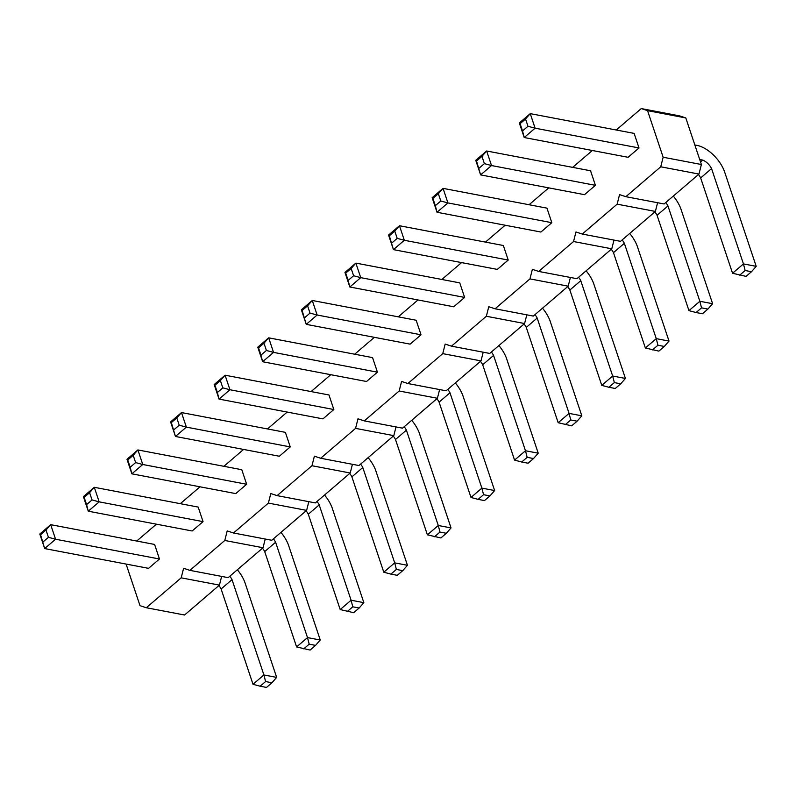 <?xml version="1.0" encoding="UTF-8"?>
<svg xmlns="http://www.w3.org/2000/svg" width="796" height="796" viewBox="0 0 796 796"><rect width="100%" height="100%" fill="white"/><g stroke="black" fill="none" stroke-linecap="round" stroke-linejoin="round"><path stroke-width="1.19" d="M616.253 129.997L641.258 108.574L647.566 110.654L663.148 157.23L660.74 166.792L625.855 196.692L619.557 194.602L617.139 204.164L582.264 234.054L575.956 231.974L573.548 241.526L538.673 271.426L532.365 269.337L529.947 278.899L495.072 308.788L488.764 306.709L486.356 316.261L451.481 346.16L445.173 344.071L442.765 353.633L407.88 383.523L401.582 381.443L399.164 390.995L364.289 420.895L357.981 418.805L355.573 428.367L320.698 458.257L314.39 456.178L311.972 465.73L277.098 495.629L270.789 493.54L268.381 503.102L233.507 532.992L227.198 530.912L224.79 540.474L189.906 570.364L183.607 568.274L181.189 577.836L146.315 607.736L140.006 605.647L126.096 564.065M572.662 167.369L592.353 150.494M529.071 204.741L548.752 187.866M485.47 242.103L505.161 225.228M441.88 279.476L461.561 262.6M398.279 316.838L417.97 299.963M354.688 354.21L374.379 337.335M311.097 391.572L330.778 374.697M267.496 428.945L287.187 412.069M223.905 466.307L243.586 449.432M180.304 503.679L199.995 486.804M136.713 541.041L156.404 524.176M92.037 499.948L86.585 504.624L88.266 511.201L83.391 496.644L94.296 487.301L89.6 492.674L92.037 499.948L99.162 501.858L88.266 511.201L192.154 530.982L203.06 521.639L198.184 507.082L94.296 487.301L99.162 501.858L203.06 521.639M135.628 462.585L130.176 467.252L131.857 473.829L126.992 459.282L137.887 449.939L133.191 455.302L135.628 462.585L142.763 464.496L131.857 473.829L235.755 493.61L246.651 484.267L241.785 469.71L137.887 449.939L142.763 464.496L246.651 484.267M222.82 387.851L217.368 392.518L219.049 399.095L214.184 384.548L225.079 375.205L220.383 380.568L222.82 387.851L229.945 389.751L219.049 399.095L322.947 418.875L333.842 409.532L328.977 394.975L225.079 375.205L229.945 389.751L333.842 409.532M290.251 446.904L285.376 432.347L181.488 412.567L170.583 421.91L175.458 436.467L279.346 456.247L290.251 446.904L186.354 427.124L175.458 436.467L171.339 422.606L176.792 417.94L181.488 412.567L186.354 427.124L179.219 425.213L173.777 429.89M508.226 260.063L503.351 245.506L399.463 225.736L404.328 240.283L508.226 260.063L497.321 269.406L393.433 249.626L389.314 235.765L394.766 231.099L399.463 225.736L388.557 235.069L393.433 249.626L404.328 240.283L397.194 238.372L391.751 243.049M353.603 275.744L348.15 280.411L349.832 286.998L344.966 272.441L355.862 263.098L351.165 268.461L353.603 275.744L360.737 277.655L349.832 286.998L453.73 306.768L464.625 297.425L459.76 282.879L355.862 263.098L360.737 277.655L464.625 297.425M266.411 350.479L260.969 355.145L262.64 361.732L257.775 347.175L268.67 337.832L263.983 343.205L266.411 350.479L273.545 352.389L262.64 361.732L366.538 381.503L377.433 372.17L372.568 357.613L268.67 337.832L273.545 352.389L377.433 372.17M421.034 334.798L416.159 320.241L312.271 300.47L301.366 309.803L306.241 324.36L410.129 344.141L421.034 334.798L317.136 315.017L306.241 324.36L302.122 310.5L307.574 305.833L312.271 300.47L317.136 315.017L310.012 313.107L304.56 317.783M440.795 201.01L435.342 205.676L437.024 212.263L432.158 197.706L443.054 188.363L438.357 193.726L440.795 201.01L447.919 202.92L437.024 212.263L540.922 232.034L551.817 222.691L546.952 208.144L443.054 188.363L447.919 202.92L551.817 222.691M595.408 185.329L590.542 170.772L486.645 150.991L491.52 165.548L595.408 185.329L584.513 194.672L480.615 174.891L476.505 161.031L481.958 156.364L486.645 150.991L475.749 160.334L480.615 174.891L491.52 165.548L484.386 163.638L478.943 168.314M527.987 126.275L522.534 130.942L524.216 137.529L519.34 122.972L530.245 113.629L525.549 118.992L527.987 126.275L535.111 128.186L524.216 137.529L628.104 157.3L639.009 147.956L634.133 133.4L530.245 113.629L535.111 128.186L639.009 147.956M159.459 559.001L154.593 544.444L50.695 524.673L55.571 539.23L159.459 559.001L148.563 568.344L44.666 548.573L40.556 534.713L46.009 530.037L50.695 524.673L39.8 534.017L44.666 548.573L55.571 539.23L48.437 537.32L42.994 541.986M660.74 166.792L698.978 174.075L664.103 203.965L625.855 196.692M617.139 204.164L655.387 211.438L657.586 202.721M655.387 211.438L620.512 241.337L582.264 234.054M573.548 241.526L611.786 248.81L613.985 240.094M611.786 248.81L576.911 278.7L538.673 271.426M529.947 278.899L568.195 286.172L570.394 277.466M568.195 286.172L533.32 316.072L495.072 308.788M486.356 316.261L524.594 323.544L526.793 314.828M524.594 323.544L489.719 353.434L451.481 346.16M442.765 353.633L481.003 360.906L483.202 352.2M481.003 360.906L446.128 390.806L407.88 383.523M399.164 390.995L437.412 398.279L439.611 389.562M437.412 398.279L402.537 428.168L364.289 420.895M355.573 428.367L393.811 435.651L396.01 426.935M393.811 435.651L358.936 465.541L320.698 458.257M311.972 465.73L350.22 473.013L352.419 464.297M350.22 473.013L315.345 502.913L277.098 495.629M268.381 503.102L306.619 510.385L308.818 501.669M306.619 510.385L271.744 540.275L233.507 532.992M224.79 540.474L263.028 547.747L265.227 539.031M263.028 547.747L228.154 577.647L189.906 570.364M181.189 577.836L219.437 585.12L221.636 576.404M219.437 585.12L184.563 615.01L146.315 607.736M641.258 108.574L679.495 115.858L685.804 117.937L701.385 164.513L698.978 174.075M663.148 157.23L701.385 164.513M647.566 110.654L685.804 117.937M262.491 548.205A11.313 6.448 -130.6 0 1 264.71 551.598L296.6 646.939L310.112 650.063L315.554 645.387L320.251 640.024L288.351 544.683A28.208 16.069 49.4 0 0 280.938 532.395M273.396 538.862A11.313 6.448 -130.6 0 1 275.605 542.255L307.505 637.596L320.251 640.024M306.092 510.843A11.313 6.448 -130.6 0 1 308.301 514.236L340.2 609.567L353.703 612.691L359.155 608.025L363.842 602.652L331.952 507.321A28.208 16.069 49.4 0 0 324.529 495.032M316.987 501.5A11.313 6.448 -130.6 0 1 319.196 504.893L351.096 600.224L363.842 602.652M393.284 436.108A11.313 6.448 -130.6 0 1 395.493 439.501L427.392 534.832L440.894 537.957L446.337 533.28L451.034 527.917L419.134 432.586A28.208 16.069 49.4 0 0 411.721 420.298M404.179 426.765A11.313 6.448 -130.6 0 1 406.388 430.158L438.288 525.489L451.034 527.917M360.588 464.128A11.313 6.448 -130.6 0 1 362.797 467.521L394.697 562.862L407.443 565.289L375.543 469.948A28.208 16.069 49.4 0 0 368.13 457.66M349.683 473.471A11.313 6.448 -130.6 0 1 351.892 476.864L383.791 572.205L394.697 562.862L396.368 569.438L402.746 570.652L407.443 565.289M578.563 277.287A11.313 6.448 -130.6 0 1 580.772 280.69L612.671 376.02L625.417 378.448L593.518 283.117A28.208 16.069 49.4 0 0 586.105 270.819M567.657 286.63A11.313 6.448 -130.6 0 1 569.866 290.033L601.766 385.363L612.671 376.02L614.343 382.597L620.721 383.811L625.417 378.448M524.067 324.002A11.313 6.448 -130.6 0 1 526.275 327.395L558.175 422.726L571.677 425.85L577.13 421.184L581.816 415.81L549.927 320.48A28.208 16.069 49.4 0 0 542.504 308.191M534.962 314.659A11.313 6.448 -130.6 0 1 537.171 318.052L569.07 413.393L581.816 415.81M447.77 389.393A11.313 6.448 -130.6 0 1 449.989 392.786L481.879 488.127L494.634 490.545L462.735 395.214A28.208 16.069 49.4 0 0 455.322 382.926M436.875 398.736A11.313 6.448 -130.6 0 1 439.084 402.129L470.983 497.46L481.879 488.127L483.56 494.704L489.938 495.918L494.634 490.545M491.371 352.031A11.313 6.448 -130.6 0 1 493.58 355.424L525.479 450.755L538.225 453.183L506.326 357.852A28.208 16.069 49.4 0 0 498.913 345.564M480.466 361.364A11.313 6.448 -130.6 0 1 482.684 364.767L514.574 460.098L525.479 450.755L527.161 457.332L533.529 458.546L538.225 453.183M611.258 249.267A11.313 6.448 -130.6 0 1 613.467 252.66L645.367 347.991L658.869 351.116L664.312 346.449L669.008 341.076L637.108 245.745A28.208 16.069 49.4 0 0 629.696 233.457M622.154 239.924A11.313 6.448 -130.6 0 1 624.362 243.317L656.262 338.648L669.008 341.076M665.745 202.552A11.313 6.448 -130.6 0 1 667.963 205.955L699.853 301.286L712.609 303.714L680.709 208.373A28.208 16.069 49.4 0 0 673.297 196.085M654.849 211.895A11.313 6.448 -130.6 0 1 657.058 215.288L688.958 310.629L699.853 301.286L701.535 307.863L707.913 309.077L712.609 303.714M699.714 159.518L702.749 160.096L700.54 161.976M698.44 174.533A11.313 6.448 -130.6 0 1 700.659 177.926L732.549 273.257L746.061 276.381L751.504 271.715L756.2 266.342L724.3 171.011A28.208 16.069 49.4 0 0 697.873 145.539L694.848 144.962M702.749 160.096A11.313 6.448 -130.6 0 1 711.554 168.583L743.454 263.914L756.2 266.342M229.795 576.234A11.313 6.448 -130.6 0 1 232.014 579.627L263.904 674.958L276.66 677.386L244.76 582.055A28.208 16.069 49.4 0 0 237.347 569.767M218.9 585.577A11.313 6.448 -130.6 0 1 221.109 588.97L253.009 684.301L263.904 674.958L265.585 681.545L271.963 682.759L276.66 677.386M89.6 492.674L84.147 497.341L86.585 504.624M83.391 496.644L84.147 497.341M133.191 455.302L127.748 459.979L130.176 467.252M126.992 459.282L127.748 459.979M220.383 380.568L214.93 385.244L217.368 392.518M214.184 384.548L214.93 385.244M170.583 421.91L171.339 422.606M176.792 417.94L179.219 425.213M394.766 231.099L397.194 238.372M388.557 235.069L389.314 235.765M351.165 268.461L345.723 273.137L348.15 280.411M344.966 272.441L345.723 273.137M263.983 343.205L258.531 347.872L260.969 355.145M257.775 347.175L258.531 347.872M301.366 309.803L302.122 310.5M307.574 305.833L310.012 313.107M438.357 193.726L432.905 198.403L435.342 205.676M432.158 197.706L432.905 198.403M481.958 156.364L484.386 163.638M475.749 160.334L476.505 161.031M525.549 118.992L520.096 123.669L522.534 130.942M519.34 122.972L520.096 123.669M46.009 530.037L48.437 537.32M39.8 534.017L40.556 534.713M275.605 542.255L264.71 551.598M315.554 645.387L309.186 644.173L307.505 637.596L296.6 646.939M319.196 504.893L308.301 514.236M359.155 608.025L352.777 606.811L351.096 600.224L340.2 609.567M406.388 430.158L395.493 439.501M446.337 533.28L439.969 532.076L438.288 525.489L427.392 534.832M362.797 467.521L351.892 476.864M396.368 569.438L390.926 574.115L383.791 572.205M390.926 574.115L397.294 575.319L402.746 570.652M580.772 280.69L569.866 290.033M614.343 382.597L608.9 387.274L601.766 385.363M608.9 387.274L615.268 388.488L620.721 383.811M537.171 318.052L526.275 327.395M577.13 421.184L570.752 419.97L569.07 413.393L558.175 422.726M449.989 392.786L439.084 402.129M483.56 494.704L478.117 499.371L470.983 497.46M478.117 499.371L484.485 500.585L489.938 495.918M493.58 355.424L482.684 364.767M527.161 457.332L521.708 462.008L514.574 460.098M521.708 462.008L528.086 463.222L533.529 458.546M624.362 243.317L613.467 252.66M664.312 346.449L657.944 345.235L656.262 338.648L645.367 347.991M667.963 205.955L657.058 215.288M701.535 307.863L696.092 312.539L688.958 310.629M696.092 312.539L702.46 313.753L707.913 309.077M711.554 168.583L700.659 177.926M751.504 271.715L745.136 270.501L743.454 263.914L732.549 273.257M232.014 579.627L221.109 588.97M265.585 681.545L260.143 686.212L253.009 684.301M260.143 686.212L266.511 687.426L271.963 682.759M309.186 644.173L303.734 648.849M352.777 606.811L347.325 611.477M439.969 532.076L434.517 536.743M570.752 419.97L565.299 424.636M657.944 345.235L652.491 349.902M745.136 270.501L739.683 275.167"/></g></svg>
